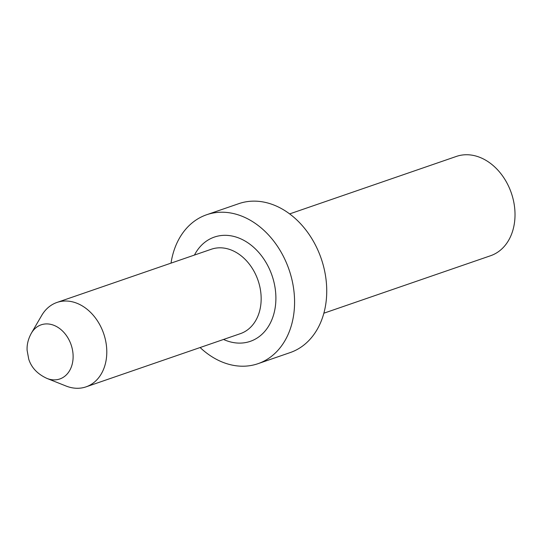 <?xml version="1.0" encoding="UTF-8"?>
<svg xmlns="http://www.w3.org/2000/svg" width="542" height="542" viewBox="0 0 542 542"><rect width="100%" height="100%" fill="white"/><g stroke="black" fill="none" stroke-linecap="round" stroke-linejoin="round"><path stroke-width="0.81" d="M323.872 313.201L490.625 255.716A52.513 40.006 -109 0 0 493.328 254.632A52.513 40.006 -109 0 0 510.686 191.231A52.513 40.006 -109 0 0 456.398 156.421L289.645 213.907M88.36 385.931A44.634 34.004 -109 0 0 103.109 332.043A44.634 34.004 -109 0 0 56.964 302.45A44.634 34.004 -109 0 0 54.661 303.371A44.634 34.004 -109 0 0 41.714 315.437L31.382 333.161A28.631 21.816 71 0 1 39.681 325.417A28.631 21.816 71 0 1 70.379 342.835A28.631 21.816 71 0 1 61.3 378.377A28.631 21.816 71 0 1 46.985 378.431L66.043 386.019A44.634 34.004 -109 0 0 86.056 386.853A44.634 34.004 -109 0 0 88.36 385.931M200.113 347.53A78.773 60.006 -109 0 0 257.985 363.689L290.139 352.598A78.773 60.006 -109 0 0 294.198 350.979A78.773 60.006 -109 0 0 320.234 255.878A78.773 60.006 -109 0 0 238.798 203.663L206.637 214.747A78.773 60.006 -109 0 0 202.579 216.366A78.773 60.006 -109 0 0 171.021 263.134M257.985 363.689A78.773 60.006 -109 0 0 262.043 362.07A78.773 60.006 -109 0 0 288.073 266.962A78.773 60.006 -109 0 0 206.637 214.747M86.056 386.853L240.424 333.635A44.634 34.004 -109 0 0 242.728 332.713A44.634 34.004 -109 0 0 257.477 278.825A44.634 34.004 -109 0 0 211.333 249.239L56.964 302.45M194.449 255.058A55.142 42.005 71 0 1 211.502 238.223A55.142 42.005 71 0 1 270.614 271.772A55.142 42.005 71 0 1 253.121 340.213A55.142 42.005 71 0 1 223.541 339.455M46.985 378.431C37.54 374.109 31.463 367.706 28.746 359.211L27.1 350.261C26.815 344.529 28.238 338.831 31.382 333.161"/></g></svg>
